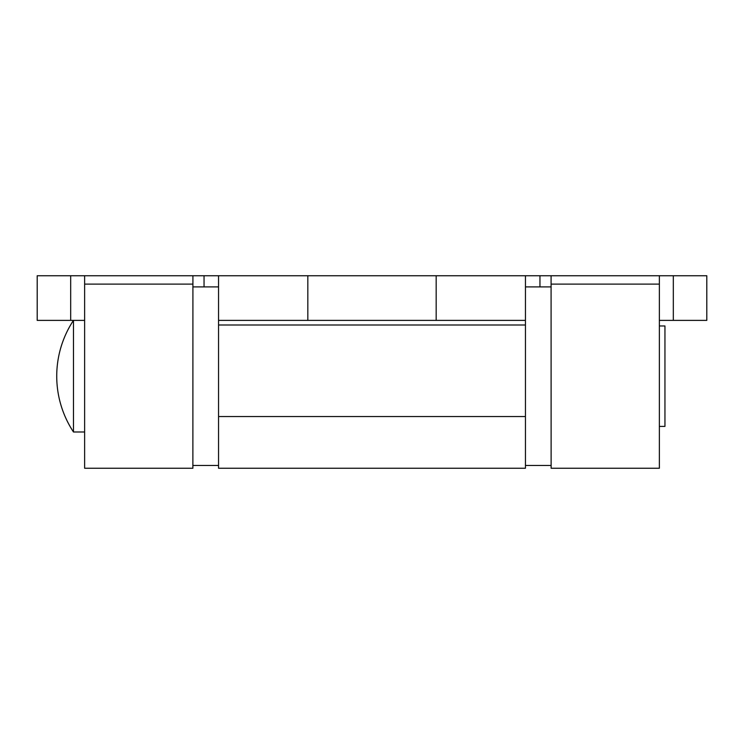 <?xml version="1.0" encoding="UTF-8"?>
<svg xmlns="http://www.w3.org/2000/svg" width="744" height="744" viewBox="0 0 744 744"><rect width="100%" height="100%" fill="white"/><g stroke="black" fill="none" stroke-linecap="round" stroke-linejoin="round"><path stroke-width="1.12" d="M673.32 320.385L706.8 320.385L706.8 275.745L673.32 275.745L673.32 320.385L659.37 320.385M73.47 320.385A101.37 101.37 0 0 0 73.47 431.985L73.47 320.385L84.63 320.385L70.68 320.385L70.68 275.745L37.2 275.745L37.2 320.385L70.68 320.385M70.68 275.745L218.55 275.745L218.55 320.385L525.45 320.385L525.45 324.998L218.55 324.998L218.55 320.385M525.45 320.385L525.45 275.745L673.32 275.745M551.081 275.745L551.118 468.255L659.37 468.255L659.37 275.745M84.63 275.745L84.63 468.255L192.882 468.255L192.919 275.745M218.55 275.745L525.45 275.745M218.55 324.998L218.55 468.255L525.45 468.255L525.45 324.998M659.37 325.965L664.95 325.965L664.95 426.405L659.37 426.405M539.958 275.745L539.958 286.905M204.042 286.905L204.042 275.745M436.17 275.745L436.17 320.385M307.83 275.745L307.83 320.385M525.45 416.547L218.55 416.547M659.37 284.115L551.118 284.115M192.882 284.115L84.63 284.115M73.47 431.985L84.63 431.985M218.55 465.465L192.882 465.465M218.55 286.905L192.882 286.905M551.118 465.465L525.45 465.465M551.118 286.905L525.45 286.905"/></g></svg>
